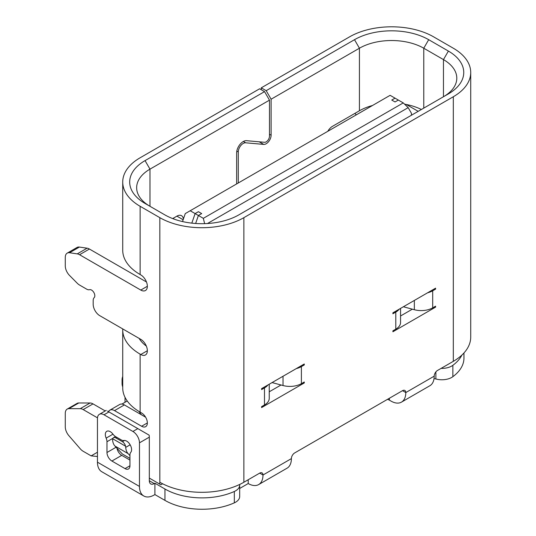 <?xml version="1.0" encoding="UTF-8"?>
<svg xmlns="http://www.w3.org/2000/svg" width="536" height="536" viewBox="0 0 536 536"><rect width="100%" height="100%" fill="white"/><g stroke="black" fill="none" stroke-linecap="round" stroke-linejoin="round"><path stroke-width="0.8" d="M461.918 355.046A52.461 30.291 180 0 1 452.866 365.304A13.929 8.04 180 0 1 451.734 366.041A13.929 8.04 180 0 1 441.108 368.386M463.962 352.969L463.962 358.048A52.461 30.291 180 0 1 452.866 376.674A13.929 8.04 180 0 1 451.734 377.418A13.929 8.04 180 0 1 435.882 378.986A6.961 4.02 -0 0 0 434.026 378.644M239.632 484.477A13.929 8.04 180 0 1 239.679 485.14A13.929 8.04 180 0 1 235.606 490.822A13.929 8.04 180 0 1 234.319 491.478A52.461 30.291 180 0 1 164.954 489.013L154.904 483.211L154.247 483.586L149.323 480.745A6.961 4.02 120 0 0 150.763 483.934A6.961 4.02 120 0 0 154.247 483.586M239.679 485.14L239.679 496.51A13.929 8.04 180 0 1 235.606 502.199A13.929 8.04 180 0 1 234.319 502.848A52.461 30.291 180 0 1 164.954 500.383L154.904 494.581L154.247 494.963A20.891 12.06 120 0 1 143.802 495.994A20.891 12.06 120 0 1 139.474 486.433L139.474 442.837A9.286 5.36 60 0 0 132.908 431.467L137.832 428.619L107.508 411.119M443.533 96.701A45.5 26.271 0 0 0 456.793 78.169A45.5 26.271 0 0 0 443.466 59.597L423.768 48.22A45.5 26.271 0 0 0 359.428 48.22L271.115 99.207L266.191 90.678L354.504 39.691A52.461 30.291 180 0 1 428.693 39.691L448.391 51.067A52.461 30.291 180 0 1 448.391 93.901L238.942 214.822A52.461 30.291 180 0 1 164.753 214.822L145.055 203.452A52.461 30.291 180 0 1 145.055 160.612L264.55 91.623L259.625 88.782L140.131 157.772A59.429 34.311 0 0 0 122.724 182.032L122.724 250.265A59.429 34.311 180 0 0 140.131 274.526L140.787 274.908A9.286 5.36 60 0 1 147.353 286.278A9.286 5.36 60 0 1 145.43 290.532A9.286 5.36 60 0 1 140.787 290.07L79.562 254.721A9.286 5.36 -120 0 0 77.258 253.876L69.546 252.751A9.286 5.36 -120 0 0 67.201 253.139A9.286 5.36 -120 0 0 65.278 257.387L65.278 265.89A9.286 5.36 -120 0 0 69.546 275.457L77.258 283.243A9.286 5.36 -120 0 0 79.562 285.045L86.618 289.125A6.961 4.02 -120 0 0 89.572 289.688A4.643 2.68 60 0 1 93.009 291.316A4.643 2.68 60 0 1 94.825 295.758A4.643 2.68 60 0 1 94.169 297.654A6.961 4.02 -120 0 0 93.184 300.495L93.184 304.287A9.286 5.36 -120 0 0 99.75 315.657L140.787 339.348A9.286 5.36 60 0 1 147.353 350.725A9.286 5.36 60 0 1 145.43 354.973A9.286 5.36 60 0 1 140.787 354.51L140.131 354.135A59.429 34.311 0 0 1 122.724 329.875A59.429 34.311 0 0 1 122.744 328.937M122.724 329.875L122.724 387.87A59.429 34.311 180 0 0 140.131 412.13L141.605 412.988A8.127 4.69 60 0 1 147.353 422.938A8.127 4.69 60 0 1 145.671 426.656A8.127 4.69 60 0 1 141.605 426.254L114.523 410.616A9.286 5.36 -120 0 0 109.88 410.154A9.286 5.36 -120 0 0 108.507 411.688M271.115 99.207L271.115 135.219A6.961 4.02 -60 0 1 266.191 143.749A6.961 4.02 -60 0 1 263.732 144.405L245.676 142.797A6.961 4.02 120 0 0 238.286 151.983L238.286 182.984M236.644 183.928L236.644 152.934A9.286 5.36 -60 0 1 246.493 140.68L264.55 142.295A4.643 2.68 120 0 0 266.191 141.852A4.643 2.68 120 0 0 269.474 136.164L269.474 100.152L149.98 169.142A45.5 26.271 0 0 0 136.653 187.721A45.5 26.271 0 0 0 149.913 206.253M97.485 417.839L83.174 409.571A9.286 5.36 -120 0 0 80.239 408.68L68.916 408.66A9.286 5.36 -120 0 0 67.201 409.095A9.286 5.36 -120 0 0 65.278 413.343L65.278 426.844A9.286 5.36 -120 0 0 68.916 435.728L80.239 448.786A9.286 5.36 -120 0 0 83.174 451.272L91.147 455.875L97.451 452.237M149.323 478.092L159.614 484.035A9.286 5.36 -120 0 0 159.829 482.259A59.429 34.311 0 0 0 243.867 482.259L259.705 473.114A4.643 2.68 -60 0 1 262.03 472.886A4.643 2.68 -60 0 1 262.988 475.01L291.39 458.615A4.643 2.68 -60 0 1 294.673 452.933L402.516 390.67A4.643 2.68 -60 0 1 404.834 390.436A4.643 2.68 -60 0 1 405.799 392.566L434.193 376.172A4.643 2.68 -60 0 1 437.477 370.483L453.315 361.338A59.429 34.311 0 0 0 470.722 337.077L470.722 72.481A59.429 34.311 0 0 0 453.315 48.22L433.617 36.85A59.429 34.311 0 0 0 349.579 36.85L261.267 87.837L261.267 89.726M122.724 182.032A59.429 34.311 0 0 0 140.131 206.293L159.829 217.663A59.429 34.311 0 0 0 243.867 217.663L453.315 96.741A59.429 34.311 0 0 0 470.722 72.481M114.925 446.012A18.572 10.72 -60 0 1 112.587 439.781L112.701 438.77L125.538 446.18L125.719 447.366A18.572 10.72 120 0 0 128.057 453.59L114.925 446.012L122.402 454.019L129.953 458.381M143.802 495.994L101.78 471.734A20.891 12.06 -60 0 1 97.451 462.173L97.451 418.576A9.286 5.36 60 0 1 99.374 414.328A9.286 5.36 60 0 1 104.018 414.784L132.908 431.467M146.469 281.983L89.412 249.032A9.286 5.36 -120 0 0 87.107 248.188L79.395 247.063A9.286 5.36 -120 0 0 77.05 247.451L67.201 253.139M139.099 338.377A45.5 26.271 0 0 0 146.328 346.068M173.617 218.045L173.617 218.936M172.686 218.581L176.9 216.149A9.286 5.36 -60 0 1 181.536 215.693A9.286 5.36 -60 0 1 183.406 218.969M303.45 382.47L304.274 382.945L261.595 407.581L261.595 406.636L264.483 404.968L264.483 387.91L261.595 389.578L261.595 388.627L304.274 363.991L304.274 364.936L303.45 364.467M264.483 387.91A16.248 9.38 0 0 0 267.926 384.975M296.301 368.594A16.248 9.38 0 0 0 301.386 366.604L304.274 364.936M304.274 382.945L304.274 381.994L301.386 383.662L301.386 366.604M272.047 382.597A2.318 1.34 180 0 1 272.422 382.677L283.028 385.531A16.248 9.38 0 0 0 301.386 383.662M264.483 404.968A16.248 9.38 0 0 0 269.24 398.335L269.24 384.218M269.24 391.796L281.025 384.995M434.77 306.652L435.587 307.128L435.587 306.183L432.699 307.852L432.699 290.787L435.587 289.125L435.587 288.174L392.908 312.816L392.908 313.761L395.796 312.099A16.248 9.38 0 0 0 399.24 309.158M412.345 309.178L400.56 315.985M435.587 307.128L392.908 331.771L392.908 330.819L395.796 329.158A16.248 9.38 0 0 0 400.56 322.518L400.56 308.401M403.36 306.78A2.318 1.34 180 0 1 403.742 306.86L414.341 309.714A16.248 9.38 0 0 0 432.699 307.852M434.77 288.649L435.587 289.125M427.614 292.777A16.248 9.38 0 0 0 432.699 290.787M264.55 91.623L269.474 100.152M145.625 417.202L124.372 404.928A9.286 5.36 -120 0 0 119.729 404.472L109.88 410.154M105.237 410.945L93.016 403.889A9.286 5.36 -120 0 0 90.088 402.992L78.765 402.972A9.286 5.36 -120 0 0 77.05 403.407L67.201 409.095M97.451 456.498L91.147 455.875M158.187 483.211L160.907 484.779L162.636 483.78M266.191 90.678L261.267 87.837M327.818 131.293A9.286 5.36 -60 0 1 332.508 126.308L359.428 110.771A45.5 26.271 180 0 1 372.48 105.505M354.872 113.398L356.306 114.845M418.187 111.334L406.328 104.486M404.559 104.165A45.5 26.271 180 0 1 421.39 109.491M291.39 458.615A20.891 12.06 60 0 1 287.062 468.183L258.66 484.578A20.891 12.06 -120 0 0 262.988 475.01L259.705 473.114M248.215 479.747L248.215 483.539A20.891 12.06 -120 0 0 258.66 484.578M389.384 398.248L389.384 400.144L391.025 401.096A20.891 12.06 -120 0 0 401.471 402.127A20.891 12.06 -120 0 0 405.799 392.566L402.516 390.67M389.384 400.144A6.961 4.02 -0 0 0 387.461 399.36M248.215 483.539L239.679 488.47L239.679 484.457M434.193 376.172A20.891 12.06 60 0 1 429.865 385.732L401.471 402.127M154.904 483.211L154.904 494.581M137.832 428.619L149.115 435.138A9.286 5.36 60 0 1 149.323 437.148L149.323 480.745M129.953 454.997A6.961 4.02 60 0 1 130.771 452.33A6.961 4.02 -120 0 0 130.154 444.806A6.961 4.02 -120 0 0 123.95 440.505A6.961 4.02 60 0 1 121.223 439.882L115.696 436.693A6.961 4.02 60 0 1 112.975 434.173A6.961 4.02 -120 0 0 106.771 431.312A6.961 4.02 -120 0 0 106.148 438.113A6.961 4.02 60 0 1 106.972 441.731L106.972 452.505A6.961 4.02 -120 0 0 111.897 461.034L125.029 468.611A6.961 4.02 -120 0 0 128.513 468.96A6.961 4.02 -120 0 0 129.953 465.771L129.953 454.997M116.949 448.176A6.961 4.02 -120 0 0 121.746 455.345L129.953 460.082M128.057 453.59L129.953 455.62M125.538 446.18A4.643 2.68 -120 0 0 122.402 441.698L115.836 437.912A4.643 2.68 -120 0 0 113.511 437.678A4.643 2.68 -120 0 0 112.701 438.77M204.638 223.653L203.325 218.333L198.4 215.485L195.633 223.479L198.4 215.485L201.683 213.589L198.4 211.693L201.683 213.589L198.4 215.485L195.117 213.589L198.4 211.693L195.117 213.589L190.193 210.749L185.268 213.589L182.508 221.562M191.808 223.137L195.117 213.589L191.808 223.137M190.193 210.749L390.121 95.321L395.045 98.162L391.762 100.058L395.045 101.954L391.762 100.058L395.045 98.162L398.328 100.058L395.045 101.954L398.328 100.058L403.253 102.905L408.177 107.642L411.46 113.324L411.46 115.22M122.724 379.441A11.604 6.7 120 0 0 122.074 383.515L122.074 379.723A6.961 4.02 -60 0 1 122.724 376.52M122.074 383.515A11.604 6.7 120 0 0 122.724 386.831M203.325 218.333L403.253 102.905M408.177 107.642L207.465 223.519M125.029 397.33L125.029 402.275M139.085 411.514A45.5 26.271 0 0 0 141.471 414.804M121.933 404.064L127.246 400.995M452.866 365.304L452.866 376.674M263.732 144.405L259.243 141.819M245.676 142.797L243.371 141.464M238.286 151.983L236.811 151.132M271.115 135.219L269.474 134.268M159.829 482.259L159.829 217.663M140.131 274.526L140.131 206.293M140.131 412.13L140.131 354.135M104.018 414.784L108.942 411.943M147.353 286.278L140.787 290.07M89.412 249.032L79.562 254.721M87.107 248.188L77.258 253.876M79.395 247.063L69.546 252.751M147.353 350.725L140.787 354.51M183.131 219.753L176.9 216.149M147.353 422.938L141.605 426.254M124.372 404.928L114.523 410.616M93.016 403.889L83.174 409.571M90.088 402.992L80.239 408.68M78.765 402.972L68.916 408.66M453.315 361.338L453.315 96.741M243.867 482.259L243.867 217.663M395.796 329.158L395.796 312.099M359.428 110.771L359.428 48.22L354.504 39.691M423.768 108.111L423.768 48.22L428.693 39.691M443.466 96.741L443.466 59.597L448.391 51.067M149.98 206.293L149.98 169.142L145.055 160.612M164.954 489.013L164.954 500.383M234.319 491.478L234.319 502.848M435.882 371.883L435.882 378.986M97.451 462.173L139.474 486.433M149.323 437.148L139.474 442.837M129.953 465.771L125.029 468.611M121.746 455.345L111.897 461.034M116.078 447.245L106.972 452.505M112.902 438.307L106.972 441.731M112.975 434.173L106.148 438.113M125.719 447.366L130.154 444.806M122.402 441.698L124.546 440.458M115.836 437.912L116.821 437.343M414.341 309.714L414.341 300.441M283.028 385.531L283.028 376.252M106.222 410.375L99.374 414.328M113.511 437.678L115.468 436.552"/></g></svg>
